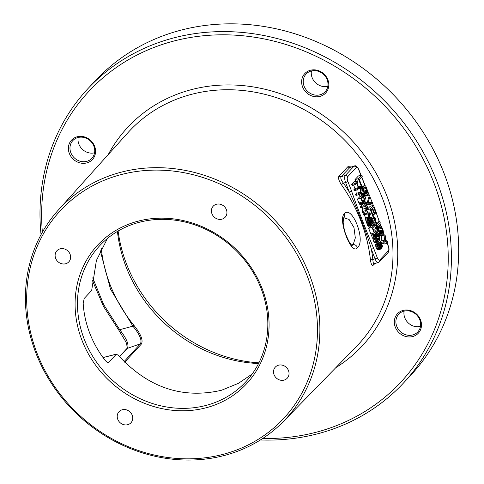 <?xml version="1.0" encoding="UTF-8"?>
<svg xmlns="http://www.w3.org/2000/svg" width="484" height="484" viewBox="0 0 484 484"><rect width="100%" height="100%" fill="white"/><g stroke="black" fill="none" stroke-linecap="round" stroke-linejoin="round"><path stroke-width="0.73" d="M41.049 234.619A215.773 193.606 43.1 0 1 88.179 88.372A215.773 193.606 43.1 0 1 169.739 38.998A215.773 193.606 43.1 0 1 412.507 134.855A215.773 193.606 43.1 0 1 403.208 383.316A215.773 193.606 43.1 0 1 321.654 432.69A215.773 193.606 43.1 0 1 260.386 439.968M88.179 88.372L95.445 80.61A215.773 193.606 43.1 0 1 177.005 31.236A215.773 193.606 43.1 0 1 419.773 127.092A215.773 193.606 43.1 0 1 410.474 375.554L403.208 383.316M262.709 438.48A213.238 191.331 -136.9 0 0 319.997 431.196A213.238 191.331 43.1 0 0 433.864 182.777A213.238 191.331 43.1 0 0 169.866 42.126A213.238 191.331 -136.9 0 0 42.38 232.199M320.602 71.572A14.26 12.796 -136.9 0 0 302.736 76.666A14.26 12.796 -136.9 0 0 309.833 95.064A14.26 12.796 -136.9 0 0 327.698 89.97A14.26 12.796 -136.9 0 0 320.602 71.572M420.372 330.13A14.26 12.796 -136.9 0 0 413.276 311.738A14.26 12.796 -136.9 0 0 395.41 316.832A14.26 12.796 -136.9 0 0 402.506 335.224A14.26 12.796 -136.9 0 0 420.372 330.13M69.49 143.191A14.26 12.796 -136.9 0 0 76.587 161.589A14.26 12.796 -136.9 0 0 94.453 156.489A14.26 12.796 -136.9 0 0 87.356 138.097A14.26 12.796 -136.9 0 0 69.49 143.191M118.29 172.969A154.432 138.569 43.1 0 1 292.802 242.708A154.432 138.569 43.1 0 1 283.697 421.183A154.432 138.569 43.1 0 1 227.02 454.748A154.432 138.569 43.1 0 1 54.033 387.267A154.432 138.569 43.1 0 1 58.255 210.123A154.432 138.569 43.1 0 1 118.29 172.969M360.864 175.244L358.753 169.775A3.799 1.476 74.1 0 0 356.272 167.537L347.663 176.727A3.799 1.476 74.1 0 0 347.857 181.421L351.517 190.908C355.728 203.625 368.312 236.252 373.642 248.244L377.302 257.73A1.9 0.399 158.9 0 1 375.046 258.825L372.843 259.454A1.9 0.581 173.7 0 0 370.472 260.059C371.083 264.464 372.075 266.115 373.46 265.02L374.991 263.423M351.287 166.919L347.917 166.665L339.084 175.922C337.959 177.707 338.727 180.623 341.383 184.67L343.398 183.14A157.784 141.57 43.1 0 1 349.26 192.003C355.323 203.564 368.203 236.96 371.385 249.333A157.784 141.57 43.1 0 1 372.843 259.454C373.001 262.879 373.587 264.185 374.598 263.381M344.293 213.74C352.122 204.526 366.219 241.014 357.392 247.681C351.717 256.296 337.614 219.778 344.293 213.74A3.799 3.4 43.6 0 1 343.906 217.685M343.852 217.752L349.103 219.476L353.979 227.607L355.323 237.94L353.163 244.632L351.947 245.37M258.547 363.532A139.549 125.211 43.1 0 1 117.437 231.419M118.108 231.025A142.647 127.988 -136.9 0 0 258.904 362.837M311.424 70.954A12.989 11.658 -136.9 0 0 318.726 85.033A12.989 11.658 -136.9 0 0 327.807 86.291M404.098 311.115A12.989 11.658 -136.9 0 0 420.475 326.452M78.178 137.474A12.989 11.658 -136.9 0 0 94.562 152.811M320.505 72.207A12.989 11.658 -136.9 0 0 306.118 74.034A12.989 11.658 -136.9 0 0 310.698 93.612A12.989 11.658 43.1 0 0 325.085 91.791A12.989 11.658 43.1 0 0 320.505 72.207M419.646 329.132A12.989 11.658 -136.9 0 0 414.776 313.366A12.989 11.658 -136.9 0 0 398.786 314.195A12.989 11.658 -136.9 0 0 396.898 317.014A12.989 11.658 43.1 0 0 401.768 332.78A12.989 11.658 43.1 0 0 417.752 331.951A12.989 11.658 43.1 0 0 419.646 329.132M70.979 143.373A12.989 11.658 -136.9 0 0 75.849 159.139A12.989 11.658 -136.9 0 0 91.839 158.31A12.989 11.658 -136.9 0 0 93.727 155.491A12.989 11.658 43.1 0 0 88.856 139.725A12.989 11.658 43.1 0 0 72.872 140.554A12.989 11.658 43.1 0 0 70.979 143.373M101.307 248.582A139.071 124.787 -136.9 0 0 133.887 325.309C136.579 328.63 144.462 338.824 141.316 344.112L124.715 362.22M100.267 250.7L110.473 289.069L132.882 326.168C135.502 329.326 143.252 338.891 140.336 343.87L124.092 361.602M133.887 325.309L132.882 326.168L119.699 329.719L103.715 304.672L92.71 277.846M119.56 356.787L127.238 348.407C129.301 344.959 126.784 338.727 119.699 329.719L118.84 330.215L103.473 306.384L92.462 280.617M118.386 175.341A152.514 136.845 -136.9 0 0 36.947 353.017A152.514 136.845 -136.9 0 0 225.768 453.617A152.514 136.845 -136.9 0 0 307.207 275.934A152.514 136.845 -136.9 0 0 118.386 175.341M136.264 221.66A101.743 91.288 43.1 0 1 262.219 288.767A101.743 91.288 43.1 0 1 207.89 407.292A101.743 91.288 43.1 0 1 81.935 340.185A101.743 91.288 43.1 0 1 136.264 221.66M211.962 213.777A8.143 7.308 -136.9 0 0 225.121 217.28A8.143 7.308 -136.9 0 0 226.391 209.657A8.143 7.308 -136.9 0 0 213.232 206.154A8.143 7.308 -136.9 0 0 211.962 213.777M278.415 365.226A8.143 7.308 -136.9 0 0 275.336 367.09A8.143 7.308 -136.9 0 0 274.985 376.467A8.143 7.308 -136.9 0 0 284.144 380.085A8.143 7.308 -136.9 0 0 287.224 378.222A8.143 7.308 -136.9 0 0 287.575 368.844A8.143 7.308 -136.9 0 0 278.415 365.226M132.192 415.175A8.143 7.308 -136.9 0 0 119.028 411.672A8.143 7.308 -136.9 0 0 117.757 419.295A8.143 7.308 -136.9 0 0 130.922 422.798A8.143 7.308 -136.9 0 0 132.192 415.175M65.739 263.726A8.143 7.308 -136.9 0 0 68.819 261.862A8.143 7.308 -136.9 0 0 69.17 252.485A8.143 7.308 -136.9 0 0 60.004 248.867A8.143 7.308 -136.9 0 0 56.93 250.73A8.143 7.308 -136.9 0 0 56.58 260.108A8.143 7.308 -136.9 0 0 65.739 263.726M137.504 222.779A99.837 89.582 43.1 0 1 249.835 267.132A99.837 89.582 43.1 0 1 245.533 382.1A99.837 89.582 43.1 0 1 207.793 404.945A99.837 89.582 -136.9 0 1 95.469 360.592A99.837 89.582 -136.9 0 1 99.771 245.63A99.837 89.582 -136.9 0 1 137.504 222.779M108.428 362.413L108.773 362.214C107.962 362.812 106.734 362.171 105.088 360.29A99.837 89.582 43.1 0 1 83.188 303.541L84.18 298.483L91.664 290.485L96.401 260.471L107.46 238.424M107.962 362.431L108.773 362.214L116.432 354.119L103.032 357.543M103.062 357.591L116.257 354.221L118.15 355.171C147.959 387.605 182.432 399.294 221.563 390.243L238.4 383.346L252.128 374.078M372.117 202.306L369.891 196.595M369.231 194.998L368.034 192.196M379.377 221.466L376.364 213.305M373.303 205.385L372.638 203.655M358.753 169.775A1.9 0.399 -21.1 0 0 358.844 169.575C357.174 166.399 355.679 165.207 354.361 166L349.974 167.403L341.135 176.66C340.325 177.991 341.081 180.151 343.398 183.14L345.6 182.51L349.26 192.003A1.9 0.399 158.9 0 0 351.517 190.908M383.975 235.073L383.376 233.433M380.636 225.623L379.783 223.124M379.232 221.509L377.145 215.338M370.956 199.305L369.843 196.752M369.098 195.04L368.052 192.644M365.045 185.668L361.566 177.065M359.908 186.872L361.808 185.989L359.303 179.485L362.304 176.279L361.802 174.978L358.432 175.94L354.99 179.612L355.686 181.421M364.761 185.596L363.212 186.939L362.843 189.474L364.537 194.405L365.65 195.669L366.557 195.615L367.937 193.83L368.021 191.906L365.85 186.267L364.761 185.596L360.943 186.727L359.533 188.669M360.931 194.877L361.645 196.062M366.781 204.672L369.474 204.557L372.843 203.595L372.341 202.294L368.167 202.463L370 196.226L369.498 194.925L367.392 202.07L368.064 203.8L372.843 203.595M369.498 194.925L366.128 195.887L364.918 199.995M373.515 205.331L370.072 209.003L373.079 216.808L373.521 216.342L371.01 209.838L372.184 208.586L374.356 214.224L374.798 213.753L372.626 208.114L373.575 207.098L376.086 213.601L376.522 213.135L373.515 205.331L370.145 206.293L367.955 208.628M366.721 210.008L367.84 212.912M369.492 217.189L369.716 217.77L373.079 216.808M371.155 219.905L371.76 223.07M379.704 221.369L377.435 223.796L376.667 223.693L375.269 220.601L375.427 218.593L374.925 217.292L374.513 218.647L374.743 220.849L376.395 224.594L377.024 225.151L377.937 225.096L380.206 222.67L379.704 221.369L376.007 222.682M380.152 225.483L378.319 227.438L378.772 231.552L379.934 234.292L381.041 235.557L381.949 235.502L383.05 234.329L383.455 232.973L383.225 230.771L381.719 226.869L380.612 225.604L376.334 226.621L375.233 227.795L374.828 229.15L375.294 232.145M376.032 234.153L376.389 234.897M384.889 234.813L384.544 240.082L382.784 241.958L383.286 243.258L385.046 241.383L388.071 243.053L387.569 241.752L385.089 240.421L385.391 236.113L384.889 234.813L381.519 235.775L381.174 241.044L379.892 242.411M383.304 243.24L384.701 244.015L388.071 243.053M353.586 185.015L354.96 188.578L353.798 189.819L354.161 190.756L357.531 189.801L360.017 187.145L359.654 186.201L358.644 187.278L356.956 182.892L357.96 181.821L357.597 180.877L355.111 183.533L355.474 184.477L356.635 183.23L358.329 187.617L357.168 188.857L357.531 189.801M357.597 180.877L354.227 181.839L351.741 184.495L352.104 185.433L355.474 184.477M357.089 189.922L356.877 193.158L355.607 194.514L355.97 195.457L359.34 194.495L360.61 193.14L362.794 194.344L362.431 193.406L360.641 192.444L360.858 189.335L360.495 188.397L360.247 192.202L358.977 193.558L359.34 194.495M358.426 194.756L359.424 195.306L362.794 194.344M365.021 195.112L359.908 196.558L357.422 199.214L358.874 202.971L360.029 204.611L364.053 203.613L365.051 202.324L365.111 200.933L363.278 195.596L360.792 198.252L362.595 202.736L363.732 203.74M362.099 207.267L362.825 209.142L362.195 211.581L362.619 212.676L365.989 211.72L366.66 209.009L367.616 209.753L367.961 208.507L366.176 203.111L363.69 205.767L364.053 206.71L365.166 205.518L366.188 208.18L365.565 210.625L365.989 211.72M366.176 203.111L362.806 204.073L360.32 206.728L360.683 207.666L364.053 206.71M366.473 212.972L363.103 213.934L363.466 214.872L364.343 214.817L365.547 217.951L365.154 219.252L365.517 220.196L368.887 219.234L370.405 214.073L369.921 212.821L366.473 212.972L366.836 213.91L367.707 213.855L368.917 216.989L368.524 218.296L368.887 219.234M367.779 219.548L366.551 221.521L366.969 223.953L367.913 225.816L368.699 226.306L372.39 225.217L374.029 223.469L373.666 222.525L371.754 224.346L370.895 223.281L370.429 220.904L372.22 218.768L371.857 217.83L370.218 219.585L369.921 220.559L370.581 223.62L372.069 225.344M374.513 224.721L371.143 225.683L368.657 228.333L370.835 233.972L374.205 233.01L374.519 232.671L372.71 227.976L374.876 225.659L374.513 224.721L372.027 227.377L374.205 233.01M373.091 233.33L371.319 235.224L371.682 236.162L375.052 235.206L377.538 232.55L377.175 231.606L374.689 234.262L375.052 235.206M377.496 234.577L373.805 235.666L372.807 236.954L372.747 238.346L373.672 241.328L374.828 242.974L378.524 241.885L376.818 238.624L376.74 236.494L377.532 235.641L378.089 235.72L379.214 238.055L379.74 240.584L379.916 239.296L378.984 236.307L377.829 234.667L377.175 234.704L376.377 235.551L376.116 237.384L377.042 240.373L378.198 242.012M380.46 242.254L380.128 243.712L381.041 247.82L380.599 247.844L380.019 246.919L379.063 243.083L378.827 244.214L380.055 247.983L381.192 248.988L381.513 247.312L380.66 243.361L381.507 244.003L382.33 247.106L382.457 246.084L381.18 242.581L380.726 242.181L377.09 243.21L376.758 243.736M379.063 243.083L375.693 244.039L375.85 246.967L377.49 249.859L381.192 248.988M361.802 174.978L358.36 178.656L361.373 186.461M354.99 179.612L358.36 178.656M366.382 188.457L367.416 191.942L367.156 193.14L366.055 194.314L364.894 193.715L363.454 189.438L363.714 188.24L364.815 187.072L365.577 187.175L366.382 188.457L363.466 189.286M381.773 228.345L382.808 231.83L382.548 233.028L381.446 234.202L380.285 233.609L378.845 229.331L379.105 228.133L380.206 226.96L380.969 227.063L381.773 228.345L378.857 229.174M363.321 196.873L364.676 200.957L364.482 201.822L363.417 202.742L361.469 198.851L363.321 196.873M366.63 208.156L365.481 205.18L366.273 204.333L367.55 207.836L367.308 208.755L366.63 208.156M369.951 213.674L369.068 216.608L367.979 213.789L369.951 213.674L368.136 214.188M363.623 196.498L366.11 195.79M363.538 196.268L365.65 195.669M361.173 195.361L364.537 194.405M362.589 193.812L364.047 193.394M360.641 192.444L363.381 191.664M360.731 191.156L363.036 190.502M360.81 190.055L362.843 189.474M360.695 188.899L362.806 188.294M359.558 188.512L362.927 187.55M359.842 187.901L363.212 186.939M360.943 186.727L364.313 185.771M363.799 191.119L367.047 190.188M363.684 188.318L365.971 187.665M364.404 187.508L365.577 187.175M364.797 187.084L365.19 186.975M364.942 193.769L367.156 193.14M364.712 193.364L367.362 192.608M364.434 192.789L367.416 191.942M364.143 192.039L367.314 191.138M366.606 204.218L368.064 203.8M364.809 202.808L367.392 202.07M367.683 209.687L370.072 209.003M374.519 214.049L376.086 213.601M372.868 214.648L374.356 214.224M371.972 218.133L374.925 217.292M374.422 226.143L377.484 225.272M374.743 225.804L377.024 225.151M374.658 225.09L376.395 224.594M372.807 224.77L375.917 223.886M373.963 223.299L375.427 222.882M371.724 222.973L375.088 222.011M371.373 221.811L374.743 220.849M371.186 220.789L374.555 219.827M371.537 219.494L374.513 218.647M372.154 218.611L374.64 217.903M379.014 236.386L381.501 235.678M378.918 236.162L381.041 235.557M378.591 235.52L380.412 235M378.022 234.837L379.934 234.292M376.074 234.25L379.438 233.288M377.308 231.969L378.772 231.552M375.058 231.352L378.428 230.39M374.87 230.33L378.24 229.368M374.828 229.15L378.198 228.188M374.955 228.4L378.319 227.438M375.233 227.795L378.603 226.833M376.334 226.621L379.704 225.659M379.19 231.007L382.445 230.082M379.075 228.206L381.368 227.559M379.795 227.395L380.969 227.063M380.188 226.972L380.581 226.863M380.333 233.663L382.548 233.028M380.103 233.258L382.753 232.501M379.825 232.683L382.808 231.83M379.535 231.927L382.705 231.025M381.828 243.676L383.286 243.258M381.041 242.454L382.784 241.958M381.174 241.044L384.544 240.082M351.741 184.495L355.111 183.533M358.372 186.57L359.654 186.201M353.798 189.819L357.168 188.857M354.96 188.578L358.329 187.617M355.607 194.514L358.977 193.558M356.877 193.158L360.247 192.202M358.239 189.038L360.495 188.397M360.029 204.611L363.399 203.649M359.576 204.212L362.946 203.25M359.225 203.697L362.595 202.736M358.874 202.971L362.244 202.009M357.422 199.214L360.792 198.252M362.056 200.364L364.41 199.692M362.885 202.282L364.482 201.822M362.722 201.985L364.634 201.441M362.522 201.574L364.676 200.957M362.31 201.029L364.597 200.376M362.825 209.142L366.188 208.18M360.32 206.728L363.69 205.767M366.388 210.104L367.616 209.753M366.4 210.05L367.398 209.766M366.497 209.669L367.005 209.524M362.195 211.581L365.565 210.625M367.029 208.713L367.471 208.586M366.811 208.477L367.568 208.259M366.612 208.102L367.55 207.836M366.412 207.6L367.423 207.309M365.154 219.252L368.524 218.296M365.547 217.951L368.917 216.989M364.343 214.817L367.707 213.855M363.466 214.872L366.836 213.91M368.366 226.216L371.736 225.26M367.913 225.816L371.282 224.854M367.562 225.302L370.932 224.346M367.211 224.576L370.581 223.62M366.969 223.953L370.339 222.991M366.721 223.112L370.091 222.15M366.582 222.374L369.951 221.412M366.551 221.521L369.921 220.559M366.642 220.982L370.012 220.02M366.848 220.541L370.218 219.585M369.068 218.629L371.857 217.83M370.913 223.312L373.666 222.525M368.657 228.333L372.027 227.377M371.319 235.224L374.689 234.262M374.416 232.399L377.175 231.606M374.374 242.569L377.744 241.613M374.029 242.061L377.399 241.099M373.672 241.328L377.042 240.373M373.128 239.925L376.498 238.963M372.88 239.084L376.249 238.122M372.747 238.346L376.116 237.384M372.716 237.493L376.086 236.531M372.807 236.954L376.177 235.992M373.013 236.513L376.377 235.551M373.805 235.666L377.175 234.704M378.192 241.026L379.74 240.584M377.447 240.197L379.377 239.647M377.32 239.931L379.474 239.32M377.115 239.392L379.402 238.739M376.854 238.727L379.214 238.055M376.564 237.245L378.669 236.646M376.721 236.549L378.373 236.077M377.242 235.962L378.089 235.72M381.313 246.35L381.967 246.168M381.513 247.336L382.33 247.106M381.241 246.114L382.015 245.896M381.126 245.721L381.997 245.473M380.926 245.213L381.87 244.946M380.636 244.251L381.507 244.003M380.575 243.791L381.271 243.591M377.49 249.859L380.86 248.897M377.036 249.46L380.406 248.498M376.685 248.945L380.055 247.983M376.334 248.219L379.704 247.257M375.85 246.967L379.22 246.005M375.602 246.126L378.966 245.17M375.457 245.176L378.827 244.214M375.542 244.426L378.911 243.464M380.726 247.911L381.041 247.82M380.357 247.542L381.077 247.336M380.073 247.022L380.999 246.755M379.801 246.362L380.811 246.072M379.468 245.412L380.448 245.134M379.335 244.716L380.261 244.45M379.383 243.924L380.128 243.712M379.087 243.149L380.097 242.859M376.879 243.44L380.249 242.478M373.642 248.244A1.9 0.399 158.9 0 1 371.385 249.333L375.046 258.825A5.705 2.214 74.1 0 0 378.331 262.467L379.492 261.753L388.095 252.563C389.287 250.639 389.354 248.413 388.289 245.884L387.285 243.277M335.836 367.652A160.295 143.821 43.1 0 0 378.482 177.616A160.295 143.821 43.1 0 0 188.506 90.429A160.295 143.821 -136.9 0 0 108.247 154.571M283.697 421.183L356.309 346.629A156.489 140.414 43.1 0 0 365.541 165.776A156.489 140.414 43.1 0 0 188.706 95.112A156.489 140.414 -136.9 0 0 127.873 132.755L58.255 210.123M370.472 260.059A155.884 139.864 -136.9 0 0 341.383 184.67M357.392 247.681A3.799 3.4 -136.3 0 0 353.163 244.632L351.293 244.813M141.316 344.112A0.95 0.859 -137.5 0 0 140.336 343.87L127.238 348.407A1.9 1.712 42.5 0 0 126.554 348.873M354.361 166A5.705 2.214 74.1 0 0 353.913 166.278L349.974 167.403A1.9 1.7 -136.3 0 1 347.917 166.665M339.084 175.922A1.9 1.7 -136.3 0 0 341.135 176.66L345.31 175.468A5.705 2.214 74.1 0 0 345.6 182.51A1.9 0.399 158.9 0 0 347.857 181.421M356.272 167.537A1.9 1.706 -136.9 0 0 353.913 166.278L345.31 175.468A1.9 1.706 -136.9 0 1 347.663 176.727M377.302 257.73A3.799 1.476 74.1 0 0 379.789 259.975L388.392 250.785A3.799 1.476 74.1 0 0 388.198 246.09L387.133 243.319M386.256 241.044L385.228 238.388M361.76 177.567A1.9 0.399 -21.1 0 0 361.851 177.362L365.257 185.747M388.392 250.785A1.9 1.706 43.1 0 1 388.095 252.563M379.789 259.975A1.9 1.706 43.1 0 1 379.492 261.753M373.46 265.02A1.9 1.7 43.7 0 1 373.872 263.822M351.693 245.412L352.086 245.442C352.812 245.594 350.755 246.864 345.733 234.183C344.59 231.31 343.743 227.468 343.192 222.664C343.289 219.125 343.513 217.479 343.876 217.721L343.779 217.782M119.433 356.641L126.59 348.831C127.649 348.94 126.729 343.138 125.767 341.71L118.84 330.215M384.127 235.03L383.431 233.131M380.866 225.828L379.898 222.997M386.468 241.159L385.282 238.098M378.331 262.467L373.89 263.798M361.851 177.362L361.687 176.938M361.016 175.202L358.844 169.575"/></g></svg>
